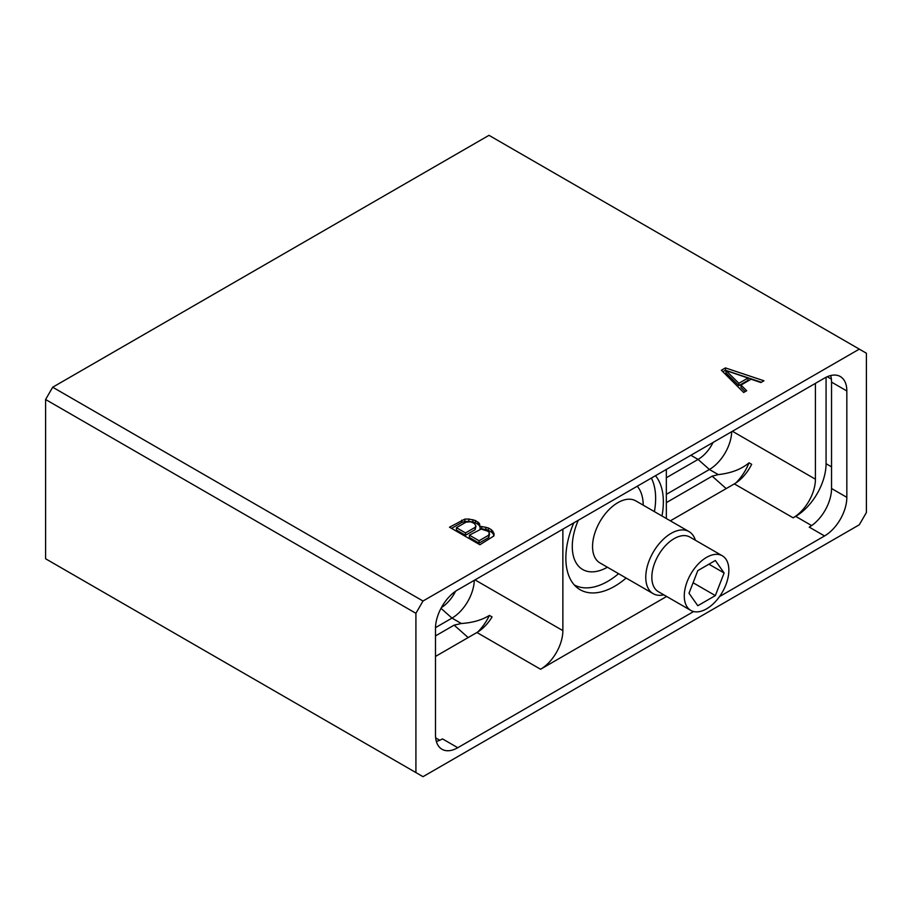 <?xml version="1.0" encoding="UTF-8"?>
<svg xmlns="http://www.w3.org/2000/svg" width="912" height="912" viewBox="0 0 912 912"><rect width="100%" height="100%" fill="white"/><g stroke="black" fill="none" stroke-linecap="round" stroke-linejoin="round"><path stroke-width="1.37" d="M52.691 387.224L423.008 601.019L859.309 349.125L488.992 135.329L52.691 387.224L45.6 399.502L415.918 613.309L415.918 772.578L45.6 558.771L45.6 399.502M415.918 772.578L423.008 776.671L859.309 524.776L866.4 512.498L866.4 353.229L859.309 349.125M423.008 601.019L415.918 613.309M725.428 367.912L721.369 370.249L743.668 392.479L746.711 390.724L740.977 385.081L751.112 379.221L760.904 382.538L763.937 380.783L725.428 367.912L725.428 370.249L722.863 371.731M480.1 526.726L479.404 523.397L475.38 520.49L468.825 519.042L464.858 519.099L449.513 527.204L479.917 544.76L493.962 535.903L494.053 533.611L491.545 529.826L488.319 527.957L481.764 526.52L480.1 526.726L480.1 529.074L481.764 528.857L481.764 526.52M719.511 596.596L824.539 535.96A31.532 18.206 120 0 0 846.838 497.336L846.838 390.963A31.532 18.206 120 0 0 840.305 376.531A31.532 18.206 120 0 0 824.539 378.092L457.778 589.847A31.532 18.206 120 0 0 435.48 628.459L435.48 734.833A31.532 18.206 120 0 0 442.012 749.276A31.532 18.206 120 0 0 457.778 747.715L693.622 611.542M824.539 535.96L809.24 527.125A31.532 18.206 120 0 0 831.539 488.501L831.539 382.128A31.532 18.206 120 0 0 830.672 375.539M670.354 520.832L734.342 483.884A31.532 18.206 120 0 0 751.67 464.333L749.037 462.806C741.422 469.247 731.173 473.18 718.268 474.605L712.169 476.167L726.18 488.593M826.067 377.272L826.067 463.695A43.001 24.829 -60 0 1 795.663 516.352L793.132 517.822A31.532 18.206 120 0 0 815.419 479.199L815.419 383.359M435.48 656.435L476.93 632.506A31.532 18.206 120 0 0 492.058 616.934L489.425 615.406A35.83 20.691 -60 0 1 477.671 632.062M562.864 529.165L562.864 630.625A31.532 18.206 120 0 1 540.577 669.248L666.638 596.459M713.081 442.445A27.235 15.721 -60 0 1 698.068 459.42L709.411 469.486A31.532 18.206 120 0 0 731.698 431.695M735.802 482.995A35.83 20.691 120 0 0 749.037 462.806M666.341 469.429L666.341 518.518M573.762 522.884A68.936 39.797 120 0 0 565.862 558.155A68.936 39.797 120 0 0 580.135 589.722A68.936 39.797 120 0 0 626.134 578.048M661.975 515.987A68.936 39.797 120 0 0 663.355 501.874A68.936 39.797 120 0 0 655.454 475.711M690.863 455.27L698.068 459.42L666.341 477.74M718.268 474.605L709.411 469.486L666.341 494.361M435.491 627.638L451.999 618.108A31.532 18.206 -60 0 0 474.286 580.317M441.385 607.597A27.235 15.721 120 0 0 455.567 591.238M489.425 615.406C481.935 620.057 472.576 622.759 461.335 623.5L454.142 625.142L435.48 635.915M436.335 741.422A31.532 18.206 120 0 0 442.468 738.88L457.778 747.715M666.341 502.626L712.169 476.167M761.372 382.265L725.428 370.249M740.977 385.081L740.977 387.418L745.218 391.59M738.891 385.628L725.986 372.917L725.986 370.568L748.011 378.024L748.011 380.361L738.891 385.628L738.891 383.291L725.986 370.568M748.011 378.024L738.891 383.291M485.868 527.136L485.868 529.473L481.764 528.857M488.319 527.957L488.319 530.305L485.868 529.473M491.545 529.826L491.545 532.163L488.319 530.305M492.982 531.24L492.982 533.577L491.545 532.163M493.973 535.777L492.982 533.577M461.677 520.182L461.677 522.53L451.543 528.379M464.858 519.099L464.858 521.436L461.677 522.53M468.825 519.042L468.825 521.39L464.858 521.436M472.929 519.658L472.929 522.006L468.825 521.39M475.38 520.49L475.38 522.827L472.929 522.006M477.968 521.983L477.968 524.32L475.38 522.827M479.404 523.397L479.404 525.734L477.968 524.32M480.1 527.296L479.404 525.734M475.996 526.11L475.118 529.701L465.496 535.264L456.433 530.032L456.433 527.695L466.066 522.131L470.535 521.789L474.274 523.363L475.996 526.11L475.118 527.364L465.496 532.916L456.433 527.695M489.573 533.953L488.707 537.544L479.074 543.107L469.372 537.499L469.372 535.162L481.171 529.097L487.863 531.206L489.299 532.619L488.707 535.207L479.074 540.759L469.372 535.162M475.118 527.364L475.118 529.701M465.496 532.916L465.496 535.264M488.707 535.207L488.707 537.544M479.074 540.759L479.074 543.107M574.286 584.934A67.716 39.102 120 0 0 618.575 573.682M654.406 511.621A67.716 39.102 120 0 0 655.637 498.419A67.716 39.102 -60 0 0 651.373 478.07M695.377 540.235A35.83 20.691 120 0 0 689.016 531.605A35.83 20.691 120 0 0 661.405 541.204A35.83 20.691 120 0 0 645.764 577.262A35.83 20.691 120 0 0 653.186 593.666A35.83 20.691 120 0 0 663.845 594.852M684.274 595.981A31.532 18.206 120 0 0 690.806 610.413A31.532 18.206 120 0 0 715.099 601.966A31.532 18.206 120 0 0 728.859 570.239A31.532 18.206 120 0 0 722.338 555.807A31.532 18.206 120 0 0 698.033 564.254A31.532 18.206 120 0 0 684.274 595.981M689.016 593.245L697.794 605.728L715.339 595.593L724.117 572.975L715.339 560.492L697.794 570.627L689.016 593.245M724.117 572.975L708.92 564.197M715.339 595.593L693.086 582.745M831.539 488.501L846.838 497.336M734.342 483.884L793.132 517.822M811.646 525.586L795.663 516.352M439.778 740.248L435.64 737.854M540.577 669.248L476.93 632.506M732.416 431.273L815.419 479.199M440.986 608.338L451.999 618.108L461.335 623.5M562.864 630.625L475.004 579.895M454.142 625.142L468.152 637.568M831.539 382.128L846.838 390.963M831.368 379.107L827.241 376.724M831.539 466.853L826.067 463.695M578.288 520.262A50.16 28.967 -60 0 0 572.28 546.539A50.16 28.967 120 0 0 607.392 567.23M637.214 486.244A50.16 28.967 -60 0 1 643.222 505.168M689.016 531.605L635.801 500.882A35.83 20.691 -60 0 0 608.19 510.481A35.83 20.691 -60 0 0 592.549 546.539A35.83 20.691 120 0 0 599.971 562.943L653.186 593.666M722.338 555.807L689.905 537.077A31.532 18.206 120 0 0 665.6 545.524A31.532 18.206 120 0 0 651.841 577.262A31.532 18.206 120 0 0 658.373 591.694L690.806 610.413"/></g></svg>
